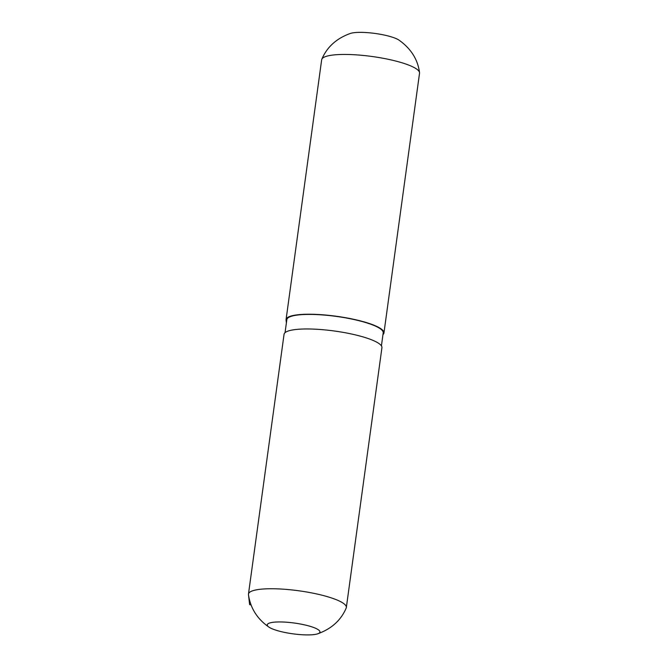 <?xml version="1.0" encoding="UTF-8"?>
<svg xmlns="http://www.w3.org/2000/svg" width="668" height="668" viewBox="0 0 668 668"><rect width="100%" height="100%" fill="white"/><g stroke="black" fill="none" stroke-linecap="round" stroke-linejoin="round"><path stroke-width="1" d="M317.509 633.882L317.509 633.882A26.595 5.444 7.8 0 1 313.86 634.6A26.595 5.444 7.8 0 1 269.146 627.252A26.595 5.444 7.8 0 1 267.267 625.106A26.595 5.444 7.8 0 1 299.005 623.762A26.595 5.444 7.8 0 1 317.509 633.882C331.411 628.922 340.972 620.313 346.191 608.047A49.399 10.103 -172.2 0 0 346.341 607.496A49.399 10.103 -172.2 0 0 298.78 590.779A49.399 10.103 -172.2 0 0 248.471 594.086A49.399 10.103 -172.2 0 0 248.463 594.629A49.399 10.103 -172.2 0 0 248.471 594.662L249.632 604.607L251.126 605.066M346.341 607.496L381.929 347.711A49.399 10.103 -172.2 0 0 334.367 331.002A49.399 10.103 -172.2 0 0 284.059 334.309L248.471 594.086M285.044 332.664L286.831 319.671A48.639 9.945 7.8 0 1 336.363 316.415A48.639 9.945 7.8 0 1 383.198 332.873L381.42 345.865M382.956 334.618A49.399 10.103 -172.2 0 0 383.95 332.973A49.399 10.103 -172.2 0 0 336.38 316.265A49.399 10.103 -172.2 0 0 286.071 319.571A49.399 10.103 -172.2 0 0 286.071 320.106L286.388 322.853M383.95 332.973L419.537 73.196A49.399 10.103 -172.2 0 0 419.537 72.62A49.399 10.103 -172.2 0 0 371.967 56.479A49.399 10.103 -172.2 0 0 321.817 59.235A49.399 10.103 -172.2 0 0 321.659 59.786L286.071 319.571M321.817 59.235C327.036 46.969 336.589 38.36 350.491 33.4A26.595 5.444 7.8 0 1 375.115 33.458A26.595 5.444 7.8 0 1 398.863 40.022C410.912 48.539 417.809 59.41 419.537 72.62M269.146 627.26C257.305 619.086 250.416 608.222 248.471 594.662"/></g></svg>

